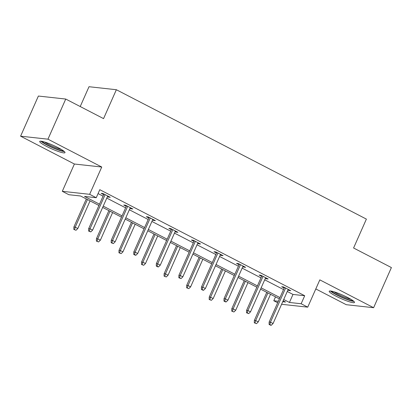 <?xml version="1.0" encoding="UTF-8"?>
<svg xmlns="http://www.w3.org/2000/svg" width="412" height="412" viewBox="0 0 412 412"><rect width="100%" height="100%" fill="white"/><g stroke="black" fill="none" stroke-linecap="round" stroke-linejoin="round"><path stroke-width="0.62" d="M58.118 147.671A13.828 1.916 23.9 0 1 64.998 152.641A13.828 1.916 23.9 0 1 46.587 146.404A13.828 1.916 23.9 0 1 39.706 141.434A13.828 1.916 23.9 0 1 58.118 147.671M347.63 297.479A13.828 1.916 23.9 0 1 354.505 302.449A13.828 1.916 23.9 0 1 336.094 296.213A13.828 1.916 23.9 0 1 329.219 291.243A13.828 1.916 23.9 0 1 347.63 297.479M315.798 288.936L346.26 304.7L373.617 307.702L319.82 279.866L307.728 307.156L281.597 304.288M65.74 99.05L47.952 139.184L20.6 136.181L38.383 96.047L65.74 99.05L103.556 118.62L116.359 89.723L366.392 219.102L353.584 247.998L391.4 267.568L373.617 307.702M277.678 302.758L273.795 300.75L278.347 301.249M275.515 296.867L273.795 300.75M98.926 205.485L80.597 196.004L68.881 194.716L62.3 191.312L89.656 194.315L96.233 197.719L84.517 196.431L99.503 204.187M20.6 136.181L74.397 164.017L62.3 191.312M80.222 106.543L89.007 86.721L116.359 89.723M131.248 208.153L130.975 208.766L132.824 208.972L125.593 205.227L123.744 205.027L126.283 206.34M130.975 208.766L130.017 208.271M176.367 231.503L176.094 232.116L177.943 232.317L170.712 228.578L168.863 228.372L171.397 229.685M176.094 232.116L175.136 231.621M221.486 254.848L221.213 255.461L223.062 255.667L215.831 251.923L213.983 251.722L216.516 253.03M221.213 255.461L220.255 254.966M266.605 278.198L266.332 278.811L268.181 279.012L260.95 275.273L259.102 275.067L261.635 276.38M266.332 278.811L265.374 278.311M98.071 193.578L103.057 196.158M106.796 198.095L125.619 207.833M129.358 209.77L148.176 219.508M151.915 221.44L170.738 231.178M174.477 233.115L193.295 242.853M197.034 244.79L215.857 254.528M219.591 256.46L238.414 266.198M242.153 268.135L260.971 277.873M264.71 279.81L283.533 289.548M287.272 291.48L292.983 294.441L304.705 295.728L99.792 189.69L96.233 197.719M289.162 289.868L288.889 290.481L290.738 290.687L283.507 286.943L281.659 286.742L284.192 288.05M288.889 290.481L287.931 289.986M244.043 266.523L243.77 267.136L245.619 267.337L238.388 263.598L236.54 263.392L239.078 264.705M243.77 267.136L242.812 266.641M198.924 243.178L198.656 243.791L200.505 243.992L193.274 240.248L191.425 240.047L193.959 241.36M198.656 243.791L197.698 243.291M153.81 219.828L153.537 220.441L155.386 220.647L148.155 216.903L146.306 216.702L148.84 218.01M153.537 220.441L152.579 219.946M108.691 196.483L108.418 197.096L110.267 197.297L103.036 193.558L101.187 193.352L103.721 194.665M108.418 197.096L107.46 196.601M304.705 295.728L301.146 303.752L307.728 307.156M74.397 164.017L101.749 167.025L47.952 139.184M101.749 167.025L89.656 194.315M283.714 299.509L289.43 302.465L301.146 303.752M103.242 206.124L122.06 215.862M125.799 217.793L144.622 227.532M148.356 229.469L167.179 239.207M170.918 241.144L189.736 250.882M193.475 252.814L212.298 262.552M216.037 264.489L234.855 274.227M238.594 276.164L257.418 285.902M261.151 287.834L279.975 297.577M282.73 301.733L285.511 302.037L283.137 300.806M279.398 298.875L260.58 289.136M256.841 287.2L238.018 277.461M234.279 275.525L215.461 265.786M211.722 263.855L192.898 254.116M189.165 252.18L170.341 242.441M166.602 240.505L147.784 230.766M144.046 228.835L125.222 219.096M121.483 217.16L102.665 207.421M292.983 294.441L289.43 302.465M284.465 287.437L269.139 322.035L270.468 322.179L285.604 288.029M269.824 324.532L269.088 324.45L270.529 325.202L271.271 325.279L269.824 324.532L270.468 322.179L273.068 323.528L288.204 289.373M269.139 322.035L269.088 324.45M271.271 325.279L273.068 323.528M254.302 322.828L256.485 323.657L254.302 322.828L254.353 320.412L255.682 320.557L258.283 321.901L270.524 294.281M255.038 322.91L255.682 320.557L267.924 292.937M254.353 320.412L266.785 292.35M258.283 321.901L256.485 323.657M261.908 275.767L246.577 310.36L247.906 310.504L263.041 276.354M247.267 312.857L246.525 312.78L248.714 313.609L247.267 312.857L247.906 310.504L250.511 311.853L265.647 277.698M246.577 310.36L246.525 312.78M248.714 313.609L250.511 311.853M239.346 264.092L224.02 298.685L225.349 298.834L240.484 264.679M224.705 301.187L223.968 301.105L225.416 301.852L226.152 301.934L224.705 301.187L225.349 298.834L227.954 300.178L243.085 266.028M224.02 298.685L223.968 301.105M226.152 301.934L227.954 300.178M231.74 311.158L233.928 311.987L231.74 311.158L231.791 308.737L233.12 308.882L235.726 310.231L247.967 282.606M232.481 311.235L233.12 308.882L245.361 281.262M231.791 308.737L244.228 280.675M235.726 310.231L233.928 311.987M209.183 299.483L211.366 300.312L209.183 299.483L209.234 297.062L210.563 297.212L213.169 298.556L225.405 270.936M209.919 299.565L210.563 297.212L222.804 269.587M209.234 297.062L221.666 269M213.169 298.556L211.366 300.312M352.94 300.631A11.969 1.658 23.9 0 1 341.759 297.078A11.969 1.658 23.9 0 1 331.619 291.181M334.014 291.804A11.083 1.535 -156.1 0 0 350.864 299.272M330.429 290.996A13.74 1.906 -156.1 0 0 341.661 297.304A13.74 1.906 -156.1 0 0 353.872 301.383M63.433 150.818A11.969 1.658 23.9 0 1 52.252 147.269A11.969 1.658 23.9 0 1 42.112 141.373M44.506 141.996A11.083 1.535 -156.1 0 0 61.357 149.463M40.922 141.187A13.74 1.906 -156.1 0 0 52.149 147.496A13.74 1.906 -156.1 0 0 64.365 151.575M216.789 252.417L201.458 287.015L202.792 287.159L217.922 253.004M202.148 289.512L201.406 289.43L202.853 290.182L203.595 290.259L202.148 289.512L202.792 287.159L205.392 288.508L220.528 254.353M201.458 287.015L201.406 289.43M203.595 290.259L205.392 288.508M186.621 287.808L188.809 288.637L186.621 287.808L186.672 285.387L188.006 285.537L190.607 286.881L202.848 259.261M187.362 287.89L188.006 285.537L200.242 257.917M186.672 285.387L199.109 257.325M190.607 286.881L188.809 288.637M194.232 240.747L178.901 275.34L180.229 275.484L195.365 241.334M179.591 277.837L178.849 277.76L181.033 278.589L179.591 277.837L180.229 275.484L182.835 276.833L197.966 242.678M178.901 275.34L178.849 277.76M181.033 278.589L182.835 276.833M164.064 276.133L166.247 276.962L164.064 276.133L164.115 273.717L165.444 273.862L168.05 275.211L180.286 247.586M164.805 276.215L165.444 273.862L177.685 246.242M164.115 273.717L176.552 245.655M168.05 275.211L166.247 276.962M171.67 229.072L156.339 263.665L157.672 263.814L172.808 229.659M157.029 266.167L156.292 266.085L157.734 266.832L158.476 266.914L157.029 266.167L157.672 263.814L160.273 265.158L175.409 231.008M156.339 263.665L156.292 266.085M158.476 266.914L160.273 265.158M141.507 264.463L143.69 265.292L141.507 264.463L141.553 262.042L142.887 262.187L145.488 263.536L157.729 235.916M142.243 264.545L142.887 262.187L155.128 234.567M141.553 262.042L153.99 233.98M145.488 263.536L143.69 265.292M149.113 217.397L133.782 251.995L135.11 252.139L150.246 217.984M134.472 254.492L133.73 254.41L135.177 255.162L135.919 255.239L134.472 254.492L135.11 252.139L137.716 253.483L152.852 219.333M133.782 251.995L133.73 254.41M135.919 255.239L137.716 253.483M118.944 252.788L121.133 253.617L118.944 252.788L118.996 250.367L120.325 250.517L122.93 251.861L135.172 224.241M119.686 252.87L120.325 250.517L132.566 222.892M118.996 250.367L131.433 222.305M122.93 251.861L121.133 253.617M126.551 205.727L111.225 240.32L112.553 240.464L127.689 206.314M111.91 242.817L111.173 242.74L113.357 243.569L111.91 242.817L112.553 240.464L115.154 241.813L130.29 207.658M111.225 240.32L111.173 242.74M113.357 243.569L115.154 241.813M96.387 241.113L98.571 241.942L96.387 241.113L96.439 238.697L97.768 238.842L100.368 240.191L112.61 212.566M97.124 241.195L97.768 238.842L110.009 211.222M96.439 238.697L108.871 210.635M100.368 240.191L98.571 241.942M103.994 194.052L88.662 228.645L89.996 228.794L105.127 194.639M89.353 231.147L88.611 231.065L90.8 231.894L89.353 231.147L89.996 228.794L92.597 230.138L107.733 195.988M88.662 228.645L88.611 231.065M90.8 231.894L92.597 230.138M73.825 229.443L76.014 230.272L73.825 229.443L73.877 227.022L75.211 227.167L77.811 228.516L90.053 200.896M74.567 229.52L75.211 227.167L87.447 199.547M73.877 227.022L86.314 198.96M77.811 228.516L76.014 230.272"/></g></svg>
